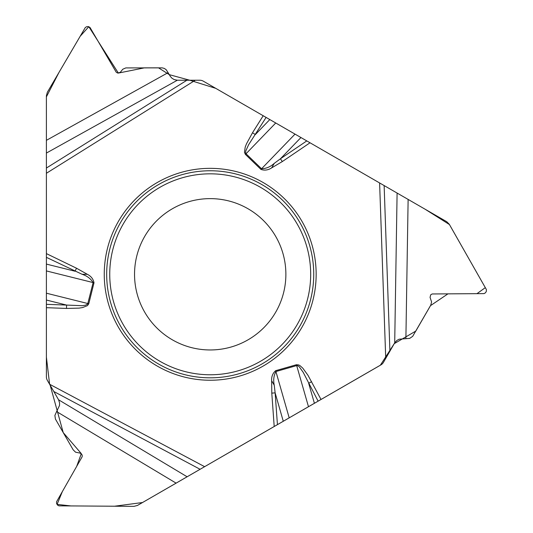 <?xml version="1.0" encoding="UTF-8"?>
<svg xmlns="http://www.w3.org/2000/svg" width="533" height="533" viewBox="0 0 533 533"><rect width="100%" height="100%" fill="white"/><g stroke="black" fill="none" stroke-linecap="round" stroke-linejoin="round"><path stroke-width="0.8" d="M397.098 193.053L384.133 185.564L389.916 351.154L394.706 342.859L397.098 193.053L408.125 199.415L405.893 338.675L409.697 338.382L412.689 336.33L430.757 305.169L431.583 301.945L430.058 297.381L430.697 294.822L432.176 293.963L484.031 293.616L485.51 292.757L486.376 291.251L486.382 289.539L449.272 224.26L446.727 221.701L408.125 199.415M384.133 185.564L203.3 81.163A6.882 6.882 0 0 0 199.862 80.236L177.329 80.236L174.111 79.544L171.926 78.184L170.373 76.452L166.283 69.81L164.437 68.464L162.225 67.871L125.828 67.911L122.77 69.237L120.271 72.361L117.733 73.081L116.247 72.235L90.024 27.503L88.545 26.65L86.806 26.65L85.32 27.503L47.344 92.276L46.398 95.76L46.398 140.339L168.115 72.635M177.329 80.236L46.398 153.064L46.398 140.339M46.398 153.064L46.398 376.844A6.882 6.882 0 0 0 47.317 380.289L49.609 384.253L204.619 466.675L380.922 364.885A6.882 6.882 0 0 0 383.44 362.367L389.916 351.154M187.116 476.775L200.088 469.287L53.793 391.502L58.583 399.797L187.116 476.775L176.097 483.138L56.605 411.576L54.879 415.474L55.425 419.058L73.194 449.865L75.573 452.191L80.29 453.15L82.189 454.989L82.189 456.694L56.565 501.773L56.571 503.485L57.437 504.991L58.916 505.85L134.003 506.35L137.487 505.431L176.097 483.138M200.088 469.287L204.619 466.675M394.706 342.859L396.912 340.414L399.184 339.201L405.893 338.675M58.583 399.797L59.589 402.935L59.509 405.506L56.605 411.576M53.793 391.502L49.609 384.253L46.398 357.197L46.398 168.042L186.91 80.236M316.156 274.295A105.954 105.954 0 0 0 157.228 182.539A105.954 105.954 0 0 0 157.228 366.051A105.954 105.954 0 0 0 316.156 274.295M285.875 274.295A75.673 75.673 0 0 1 172.372 339.827A75.673 75.673 0 0 1 172.372 208.763A75.673 75.673 0 0 1 285.875 274.295A75.673 75.673 0 0 1 172.372 339.827A75.673 75.673 0 0 1 172.372 208.763A75.673 75.673 0 0 1 285.875 274.295M263.195 115.741L252.509 132.764L255.354 134.549L269.818 119.565M266.107 117.42L248.591 144.763L245.786 150.932L245.566 152.478L246.026 153.757L275.741 122.983M46.398 264.095L75.046 271.237L76.512 268.219L46.398 253.615M82.122 274.295L87.332 274.295C91.056 276.187 93.275 279.019 94.001 282.796L88.771 303.763L87.465 305.616L82.628 307.548L79.097 308.121L66.485 308.434L66.605 305.076L82.222 305.695L85.573 305.169L87.678 304.017L93.128 282.583C90.677 278.632 87.006 275.867 82.122 274.295L46.398 257.346M321.026 399.464L307.927 375.199L302.791 368.156L300.019 365.665L298.7 364.938L296.441 364.725L275.674 370.682C272.763 373.2 271.417 376.538 271.643 380.709L274.248 385.219L275.135 392.881L271.79 393.121L271.643 380.709M252.509 132.764L246.466 143.843L245.193 147.181L244.454 152.338L245.4 154.397L260.943 169.407C264.581 170.673 268.146 170.167 271.643 167.888L274.248 163.371L280.438 158.774L282.323 161.552L310.019 142.777L425.154 209.249L449.459 224.566L485.31 287.647L476.968 293.663L447.947 293.856L430.491 305.649L415.807 331.073L394.233 343.665L380.342 365.238L142.538 502.519L114.488 506.223L70.956 505.93L57.084 504.385L62.348 491.593L76.692 466.368L81.309 453.616L63.227 432.603L50.169 385.219M245.4 154.397L246.026 153.757L261.57 168.761C266.22 168.615 270.444 166.816 274.248 163.371M311.625 381.695L308.66 383.267L314.403 403.288M318.114 401.149L303.19 372.307L299.253 366.797L298.02 365.831L296.688 365.585L308.48 406.706M300.945 137.534L280.438 158.774L306.788 140.912M289.192 417.839L275.921 371.541C273.729 375.645 273.169 380.209 274.248 385.219M46.398 304.323L66.605 305.076L46.398 300.039M283.276 421.257L275.135 392.881L277.433 424.634M309.24 142.324L215.772 88.358L189.768 80.236L169.307 74.667L158.521 67.844L144.423 67.858L118.353 73.081L88.818 26.677L80.177 36.271L59.03 72.341L46.391 96.859L46.398 168.042M313.737 274.295A103.529 103.529 0 0 1 158.441 363.952A103.529 103.529 0 0 1 158.441 184.638A103.529 103.529 0 0 1 313.737 274.295M310.679 274.295A100.471 100.471 0 0 1 159.973 361.307A100.471 100.471 0 0 1 159.973 187.29A100.471 100.471 0 0 1 310.679 274.295M260.943 169.407L295.022 134.116M46.398 270.931L94.001 282.796M88.771 303.763L46.398 293.203M46.398 173.272L195.278 80.236M87.332 274.295L76.512 268.219M66.485 308.434L46.398 307.681M274.202 426.5L271.79 393.121M379.603 182.946L385.725 358.403M271.643 167.888L282.323 161.552M275.674 370.682L275.921 371.541L296.688 365.585L296.441 364.725"/></g></svg>
